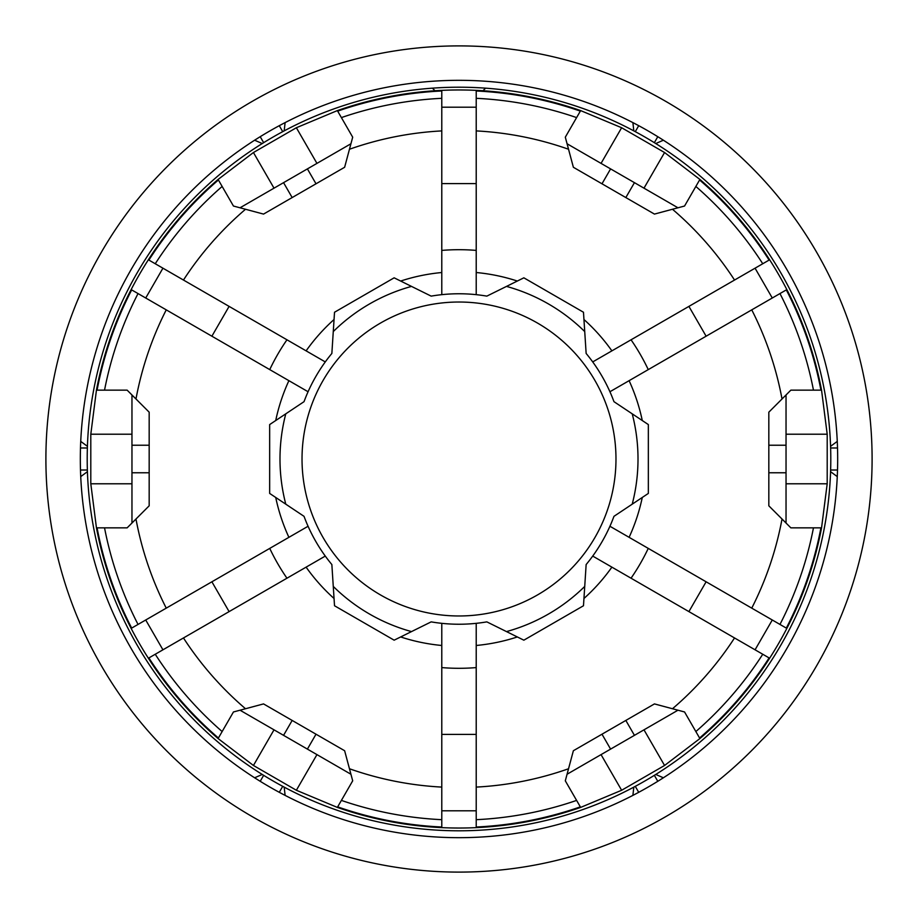 <?xml version="1.0" encoding="UTF-8"?>
<svg xmlns="http://www.w3.org/2000/svg" width="918" height="918" viewBox="0 0 918 918"><rect width="100%" height="100%" fill="white"/><g stroke="black" fill="none" stroke-linecap="round" stroke-linejoin="round"><path stroke-width="1.38" d="M337.342 110.596L337.663 111.135L337.342 110.596L296.365 127.74L253.437 152.526L218.094 179.446L218.415 179.985L218.094 179.446A369.036 369.036 0 0 0 96.447 390.15L97.078 390.15L96.447 390.15L90.802 434.214L90.802 483.786L96.447 527.85L97.078 527.85L96.447 527.85A369.036 369.036 0 0 0 218.094 738.554L218.415 738.015L218.094 738.554L253.437 765.474L296.365 790.26L337.342 807.404L337.663 806.865L337.342 807.404A369.036 369.036 0 0 0 580.658 807.404L580.337 806.865L580.658 807.404L621.635 790.26L664.563 765.474L699.906 738.554L699.585 738.015L699.906 738.554A369.036 369.036 0 0 0 821.553 527.85L820.921 527.85L821.553 527.85L827.198 483.786L827.198 434.214L821.553 390.15L820.921 390.15L821.553 390.15A369.036 369.036 0 0 0 699.906 179.446L699.585 179.985L699.906 179.446L664.563 152.526L621.635 127.74L580.658 110.596L580.337 111.135L580.658 110.596A369.036 369.036 0 0 0 337.342 110.596M341.393 117.596L337.663 111.135A368.416 368.416 0 0 1 441.787 90.985L441.787 98.318A361.095 361.095 0 0 0 341.393 117.596M695.855 186.446L684.553 206.034L695.855 186.446L684.553 206.034L672.481 209.258A328.552 328.552 0 0 1 734.538 280.047L769.1 260.081A368.416 368.416 0 0 0 699.585 179.985L695.855 186.446A361.095 361.095 0 0 1 762.755 263.753M576.607 800.404L580.337 806.865A368.416 368.416 0 0 1 476.212 827.015L476.212 819.682A361.095 361.095 0 0 0 576.607 800.404M813.463 527.85L820.921 527.85A368.416 368.416 0 0 1 786.313 628.096L779.967 624.435A361.095 361.095 0 0 0 813.463 527.85M609.931 526.266L629.105 537.328A187.272 187.272 0 0 0 642.279 497.464L613.97 516.329A165.24 165.24 0 0 1 586.143 564.547L583.481 605.754L523.857 640.179L486.838 621.876A165.24 165.24 0 0 1 431.162 621.876L394.143 640.179L334.519 605.754L331.857 564.547A165.24 165.24 0 0 1 325.282 556.078L148.9 657.919A368.416 368.416 0 0 0 218.415 738.015L233.447 711.966L222.145 731.554L233.447 711.966L245.519 708.742A328.552 328.552 0 0 1 183.462 637.953L162.934 649.806L145.721 619.994L308.069 526.266A165.24 165.24 0 0 1 304.03 516.329L269.662 493.425L269.662 424.575L304.03 401.671A165.24 165.24 0 0 1 331.857 353.453L334.519 312.246L394.143 277.821L431.162 296.124A165.24 165.24 0 0 1 486.838 296.124L523.857 277.821L583.481 312.246L586.143 353.453A165.24 165.24 0 0 1 613.97 401.671L642.279 420.536A187.272 187.272 0 0 0 629.105 380.672L609.931 391.734M104.537 390.15L97.078 390.15A368.416 368.416 0 0 1 131.687 289.904L138.033 293.565A361.095 361.095 0 0 0 104.537 390.15M441.787 819.682A361.095 361.095 0 0 1 341.393 800.404L337.663 806.865A368.416 368.416 0 0 0 441.787 827.015L441.787 623.345M308.069 391.734L145.721 298.006L162.934 268.194L183.462 280.047A328.552 328.552 0 0 1 245.519 209.258L233.447 206.034L218.415 179.985A368.416 368.416 0 0 0 148.9 260.081L325.282 361.921M138.033 624.435A361.095 361.095 0 0 1 104.537 527.85L97.078 527.85A368.416 368.416 0 0 0 131.687 628.096L166.25 608.141A328.552 328.552 0 0 1 135.979 519.014L149.175 505.818L149.175 412.182L127.143 390.15L104.572 390.15M316.01 734.205L307.404 749.111M283.559 735.341L292.165 720.435M149.175 472.77L131.963 472.77M131.963 445.23L149.175 445.23M325.282 556.078A165.24 165.24 0 0 1 308.069 526.266M292.165 197.565L283.559 182.659M341.416 800.37L352.696 780.816L344.629 750.729L263.546 703.911L245.519 708.742M104.572 527.85L127.143 527.85L135.979 519.014M245.519 209.258L263.546 214.089L344.629 167.271L352.696 137.184L341.416 117.63M576.584 117.63L565.304 137.184L576.607 117.596L565.304 137.184L573.371 167.271L654.454 214.089L672.481 209.258M476.212 98.318A361.095 361.095 0 0 1 576.607 117.596L580.337 111.135A368.416 368.416 0 0 0 476.212 90.985L476.212 294.655M813.428 390.15L790.857 390.15L813.463 390.15L790.857 390.15L768.825 412.182L768.825 505.818L790.857 527.85L813.428 527.85M779.967 293.565A361.095 361.095 0 0 1 813.463 390.15L820.921 390.15A368.416 368.416 0 0 0 786.313 289.904L629.105 380.672M695.855 731.554A361.095 361.095 0 0 0 762.755 654.247L769.1 657.919A368.416 368.416 0 0 1 699.585 738.015L684.553 711.966L695.855 731.554L684.553 711.966L654.454 703.911L573.371 750.729L565.304 780.816L576.584 800.37M441.787 667.593A209.304 209.304 0 0 0 476.212 667.593M476.212 734.4L441.787 734.4M269.743 548.39A209.304 209.304 0 0 0 286.955 578.202M229.098 611.606L211.886 581.794M286.955 339.798A209.304 209.304 0 0 0 269.743 369.61M211.886 336.206L229.098 306.394M476.212 250.407A209.304 209.304 0 0 0 441.787 250.407M441.787 183.6L476.212 183.6M648.257 369.61A209.304 209.304 0 0 0 631.045 339.798M688.902 306.394L706.114 336.206M631.045 578.202A209.304 209.304 0 0 0 648.257 548.39M706.114 581.794L688.902 611.606M768.825 445.23L786.038 445.23M827.198 483.786L786.038 483.786L786.038 523.03M786.038 483.786L786.038 434.214L827.198 434.214M786.038 394.969L786.038 434.214M786.038 472.77L768.825 472.77M625.835 720.435L634.441 735.341M621.635 790.26L601.049 754.619L567.072 774.241M601.049 754.619L643.988 729.833L664.563 765.474M677.966 710.211L643.988 729.833M610.596 749.111L601.99 734.205M253.437 765.474L274.012 729.833L240.034 710.211M274.012 729.833L316.951 754.619L296.365 790.26M350.928 774.241L316.951 754.619M90.802 434.214L131.963 434.214L131.963 394.969M131.963 434.214L131.963 483.786L90.802 483.786M131.963 523.03L131.963 483.786M296.365 127.74L316.951 163.381L350.928 143.759M316.951 163.381L274.012 188.167L253.437 152.526M240.034 207.789L274.012 188.167M307.404 168.889L316.01 183.795M601.99 183.795L610.596 168.889M664.563 152.526L643.988 188.167L677.966 207.789M643.988 188.167L601.049 163.381L621.635 127.74M567.072 143.759L601.049 163.381M634.441 182.659L625.835 197.565M441.787 294.655L441.787 107.199L476.212 107.199L476.212 130.907A328.552 328.552 0 0 1 568.54 149.255M629.105 537.328L772.279 619.994L755.066 649.806L592.718 556.078M762.72 654.224L734.538 637.953A328.552 328.552 0 0 1 672.481 708.742M782.021 519.014A328.552 328.552 0 0 1 751.75 608.141L779.933 624.412M583.951 598.49A187.272 187.272 0 0 0 611.893 567.14M642.279 420.536L648.337 424.575L648.337 493.425L642.279 497.464M476.212 623.345L476.212 645.48A187.272 187.272 0 0 0 517.327 636.954M476.212 645.48L476.212 810.801L441.787 810.801L441.787 787.093A328.552 328.552 0 0 1 349.46 768.745M306.107 567.14A187.272 187.272 0 0 0 334.049 598.49M400.673 636.954A187.272 187.272 0 0 0 441.787 645.48M135.979 398.986A328.552 328.552 0 0 1 166.25 309.859L138.067 293.588M568.54 768.745A328.552 328.552 0 0 1 476.212 787.093L476.212 819.648M288.895 380.672A187.272 187.272 0 0 0 275.721 420.536M275.721 497.464A187.272 187.272 0 0 0 288.895 537.328M349.46 149.255A328.552 328.552 0 0 1 441.787 130.907L441.787 98.352M334.049 319.51A187.272 187.272 0 0 0 306.107 350.86M441.787 272.52A187.272 187.272 0 0 0 400.673 281.046M782.021 398.986A328.552 328.552 0 0 0 751.75 309.859L772.279 298.006L755.066 268.194L611.893 350.86A187.272 187.272 0 0 0 583.951 319.51M517.327 281.046A187.272 187.272 0 0 0 476.212 272.52M592.718 361.921L611.893 350.86M872.1 459A413.1 413.1 0 0 1 252.45 816.756A413.1 413.1 0 0 1 252.45 101.244A413.1 413.1 0 0 1 872.1 459M837.675 459A378.675 378.675 0 0 0 269.662 131.056A378.675 378.675 0 0 0 269.662 786.944A378.675 378.675 0 0 0 837.675 459M434.994 90.744L432.412 88.162A371.79 371.79 0 0 0 141.544 652.526A371.79 371.79 0 0 0 776.456 652.526A371.79 371.79 0 0 0 485.588 88.162L483.006 90.744M837.514 470.016L830.629 470.016M830.629 447.984L837.514 447.984M657.793 136.702L654.35 142.669M632.892 122.61L633.81 130.872L635.279 131.653L638.721 125.686M279.279 125.686L282.721 131.653M254.619 140.213L262.238 143.541L263.65 142.669L260.207 136.702M830.572 471.668L837.262 476.603M638.721 792.314L635.279 786.347M633.81 787.128L632.892 795.39M663.381 777.787L655.762 774.459L654.35 775.331L657.793 781.298M260.207 781.298L263.65 775.331M262.238 774.459L254.619 777.787M285.108 795.39L284.19 787.128L282.721 786.347L279.279 792.314M80.486 447.984L87.371 447.984M87.428 446.332L80.738 441.397M80.738 476.603L87.428 471.668M87.371 470.016L80.486 470.016M284.19 130.872L285.108 122.61M655.762 143.541L663.381 140.213M837.262 441.397L830.572 446.332M485.588 88.162A371.79 371.79 0 0 0 432.412 88.162A371.79 371.79 0 0 1 485.588 88.162M615.978 459A156.978 156.978 0 0 1 380.511 594.944A156.978 156.978 0 0 1 380.511 323.056A156.978 156.978 0 0 1 615.978 459M632.215 504.177A179.01 179.01 0 0 0 632.215 413.823M584.732 331.582A179.01 179.01 0 0 0 506.484 286.405M411.516 286.405A179.01 179.01 0 0 0 333.268 331.582M285.785 413.823A179.01 179.01 0 0 0 285.785 504.177M333.268 586.418A179.01 179.01 0 0 0 411.516 631.595M506.484 631.595A179.01 179.01 0 0 0 584.732 586.418M155.245 654.247A361.095 361.095 0 0 0 222.145 731.554M222.145 186.446A361.095 361.095 0 0 0 155.245 263.753"/></g></svg>
